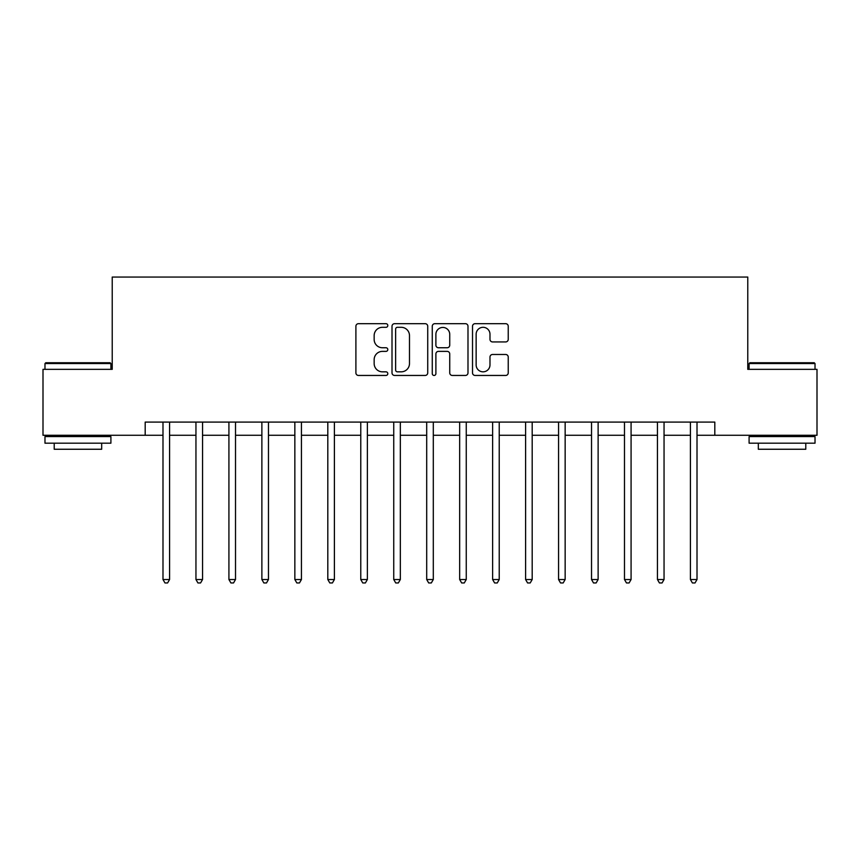 <?xml version="1.0" encoding="UTF-8"?>
<svg xmlns="http://www.w3.org/2000/svg" width="860" height="860" viewBox="0 0 860 860"><rect width="100%" height="100%" fill="white"/><g stroke="black" fill="none" stroke-linecap="round" stroke-linejoin="round"><path stroke-width="1.29" d="M387.806 325.499A1.817 1.817 0 0 0 386 323.683L358.491 323.683A2.591 2.591 0 0 0 355.9 326.273L355.9 372.864A2.591 2.591 0 0 0 358.491 375.454L386 375.454A1.817 1.817 0 0 0 387.806 373.638A1.817 1.817 0 0 0 386 371.832L382.431 371.832A8.288 8.288 0 0 1 374.154 363.543L374.154 359.663A8.288 8.288 0 0 1 382.431 351.375L386 351.375A1.817 1.817 0 0 0 387.806 349.568A1.817 1.817 0 0 0 386 347.752L382.431 347.752A8.288 8.288 0 0 1 374.154 339.474L374.154 335.594A8.288 8.288 0 0 1 382.431 327.305L386 327.305A1.817 1.817 0 0 0 387.806 325.499M505.648 341.936A2.591 2.591 0 0 0 508.238 339.345L508.238 326.273A2.591 2.591 0 0 0 505.648 323.683L475.107 323.683A2.591 2.591 0 0 0 472.516 326.273L472.516 372.864A2.591 2.591 0 0 0 475.107 375.454L505.648 375.454A2.591 2.591 0 0 0 508.238 372.864L508.238 357.072A2.591 2.591 0 0 0 505.648 354.481L492.576 354.481A2.591 2.591 0 0 0 489.985 357.072L489.985 364.909A6.923 6.923 0 0 1 483.062 371.832A6.923 6.923 0 0 1 476.139 364.909L476.139 334.228A6.923 6.923 0 0 1 483.062 327.305A6.923 6.923 0 0 1 489.985 334.228L489.985 339.345A2.591 2.591 0 0 0 492.576 341.936L505.648 341.936M145.19 435.278L43 435.278L43 369.348L112.23 369.348L112.23 277.049L747.77 277.049L747.77 369.348L817 369.348L817 435.278L714.811 435.278L714.811 422.088L145.19 422.088L145.19 435.278L162.992 435.278M427.732 326.273A2.591 2.591 0 0 0 425.152 323.683L394.6 323.683A2.591 2.591 0 0 0 392.01 326.273L392.01 372.864A2.591 2.591 0 0 0 394.6 375.454L425.152 375.454A2.591 2.591 0 0 0 427.732 372.864L427.732 326.273M434.848 323.683L465.4 323.683A2.591 2.591 0 0 1 467.99 326.273L467.99 372.864A2.591 2.591 0 0 1 465.4 375.454L452.328 375.454A2.591 2.591 0 0 1 449.737 372.864L449.737 353.965A2.591 2.591 0 0 0 447.146 351.375L438.482 351.375A2.591 2.591 0 0 0 435.891 353.965L435.891 373.638A1.817 1.817 0 0 1 434.074 375.454A1.817 1.817 0 0 1 432.268 373.638L432.268 326.273A2.591 2.591 0 0 1 434.848 323.683M169.581 435.278L195.951 435.278M202.551 435.278L228.921 435.278M235.511 435.278L261.881 435.278M268.471 435.278L294.851 435.278M301.441 435.278L327.81 435.278M334.4 435.278L360.77 435.278M367.37 435.278L393.74 435.278M400.33 435.278L426.7 435.278M433.3 435.278L459.67 435.278M466.26 435.278L492.629 435.278M499.23 435.278L525.6 435.278M532.189 435.278L558.559 435.278M565.149 435.278L591.529 435.278M598.119 435.278L624.489 435.278M631.079 435.278L657.448 435.278M664.049 435.278L690.419 435.278M697.008 435.278L714.811 435.278M397.449 327.305A1.817 1.817 0 0 0 395.632 329.122L395.632 370.015A1.817 1.817 0 0 0 397.449 371.832L401.201 371.832A8.288 8.288 0 0 0 409.489 363.543L409.489 335.594A8.288 8.288 0 0 0 401.201 327.305L397.449 327.305M449.737 334.357A6.923 6.923 0 0 0 442.814 327.434A6.923 6.923 0 0 0 435.891 334.357L435.891 345.172A2.591 2.591 0 0 0 438.482 347.752L447.146 347.752A2.591 2.591 0 0 0 449.737 345.172L449.737 334.357M169.904 422.088L169.775 422.421A2.634 2.634 0 0 0 169.581 423.41L169.581 579.522L162.992 579.522L162.992 423.41A2.634 2.634 0 0 0 162.798 422.421L162.669 422.088M169.581 579.522L167.603 582.951L164.97 582.951L162.992 579.522M202.874 422.088L202.734 422.421A2.634 2.634 0 0 0 202.551 423.41L202.551 579.522L195.951 579.522L195.951 423.41A2.634 2.634 0 0 0 195.768 422.421L195.628 422.088M202.551 579.522L200.573 582.951L197.929 582.951L195.951 579.522M235.833 422.088L235.704 422.421A2.634 2.634 0 0 0 235.511 423.41L235.511 579.522L228.921 579.522L228.921 423.41A2.634 2.634 0 0 0 228.728 422.421L228.588 422.088M235.511 579.522L233.533 582.951L230.899 582.951L228.921 579.522M268.804 422.088L268.664 422.421A2.634 2.634 0 0 0 268.471 423.41L268.471 579.522L261.881 579.522L261.881 423.41A2.634 2.634 0 0 0 261.687 422.421L261.558 422.088M268.471 579.522L266.493 582.951L263.859 582.951L261.881 579.522M301.763 422.088L301.634 422.421A2.634 2.634 0 0 0 301.441 423.41L301.441 579.522L294.851 579.522L294.851 423.41A2.634 2.634 0 0 0 294.658 422.421L294.518 422.088M301.441 579.522L299.463 582.951L296.829 582.951L294.851 579.522M45.773 362.748L110.112 362.748L110.908 363.543L44.978 363.543L45.773 362.748M77.938 443.19L44.978 443.19L44.978 436.59L110.908 436.59L110.908 443.19L77.938 443.19M101.673 443.19L101.673 449.253L54.212 449.253L54.212 443.19M749.888 362.748L814.226 362.748L815.022 363.543L749.092 363.543L749.888 362.748M782.062 443.19L749.092 443.19L749.092 436.59L815.022 436.59L815.022 443.19L782.062 443.19M805.788 443.19L805.788 449.253L758.326 449.253L758.326 443.19M334.733 422.088L334.594 422.421A2.634 2.634 0 0 0 334.4 423.41L334.4 579.522L327.81 579.522L327.81 423.41A2.634 2.634 0 0 0 327.617 422.421L327.488 422.088M334.4 579.522L332.422 582.951L329.788 582.951L327.81 579.522M367.693 422.088L367.553 422.421A2.634 2.634 0 0 0 367.37 423.41L367.37 579.522L360.77 579.522L360.77 423.41A2.634 2.634 0 0 0 360.587 422.421L360.447 422.088M367.37 579.522L365.392 582.951L362.748 582.951L360.77 579.522M400.652 422.088L400.523 422.421A2.634 2.634 0 0 0 400.33 423.41L400.33 579.522L393.74 579.522L393.74 423.41A2.634 2.634 0 0 0 393.547 422.421L393.418 422.088M400.33 579.522L398.352 582.951L395.718 582.951L393.74 579.522M433.623 422.088L433.483 422.421A2.634 2.634 0 0 0 433.3 423.41L433.3 579.522L426.7 579.522L426.7 423.41A2.634 2.634 0 0 0 426.517 422.421L426.377 422.088M433.3 579.522L431.322 582.951L428.678 582.951L426.7 579.522M466.582 422.088L466.453 422.421A2.634 2.634 0 0 0 466.26 423.41L466.26 579.522L459.67 579.522L459.67 423.41A2.634 2.634 0 0 0 459.476 422.421L459.347 422.088M466.26 579.522L464.282 582.951L461.648 582.951L459.67 579.522M499.552 422.088L499.413 422.421A2.634 2.634 0 0 0 499.23 423.41L499.23 579.522L492.629 579.522L492.629 423.41A2.634 2.634 0 0 0 492.447 422.421L492.307 422.088M499.23 579.522L497.252 582.951L494.608 582.951L492.629 579.522M532.512 422.088L532.383 422.421A2.634 2.634 0 0 0 532.189 423.41L532.189 579.522L525.6 579.522L525.6 423.41A2.634 2.634 0 0 0 525.406 422.421L525.266 422.088M532.189 579.522L530.212 582.951L527.578 582.951L525.6 579.522M565.482 422.088L565.342 422.421A2.634 2.634 0 0 0 565.149 423.41L565.149 579.522L558.559 579.522L558.559 423.41A2.634 2.634 0 0 0 558.366 422.421L558.237 422.088M565.149 579.522L563.171 582.951L560.537 582.951L558.559 579.522M598.442 422.088L598.313 422.421A2.634 2.634 0 0 0 598.119 423.41L598.119 579.522L591.529 579.522L591.529 423.41A2.634 2.634 0 0 0 591.336 422.421L591.196 422.088M598.119 579.522L596.141 582.951L593.508 582.951L591.529 579.522M631.412 422.088L631.272 422.421A2.634 2.634 0 0 0 631.079 423.41L631.079 579.522L624.489 579.522L624.489 423.41A2.634 2.634 0 0 0 624.295 422.421L624.166 422.088M631.079 579.522L629.101 582.951L626.467 582.951L624.489 579.522M664.371 422.088L664.232 422.421A2.634 2.634 0 0 0 664.049 423.41L664.049 579.522L657.448 579.522L657.448 423.41A2.634 2.634 0 0 0 657.266 422.421L657.126 422.088M664.049 579.522L662.071 582.951L659.426 582.951L657.448 579.522M697.331 422.088L697.202 422.421A2.634 2.634 0 0 0 697.008 423.41L697.008 579.522L690.419 579.522L690.419 423.41A2.634 2.634 0 0 0 690.225 422.421L690.096 422.088M697.008 579.522L695.03 582.951L692.397 582.951L690.419 579.522M44.978 369.348L44.978 363.543M60.006 436.59L60.006 435.278M95.879 436.59L95.879 435.278M110.908 369.348L110.908 363.543M749.092 369.348L749.092 363.543M764.121 436.59L764.121 435.278M799.993 436.59L799.993 435.278M815.022 369.348L815.022 363.543"/></g></svg>

